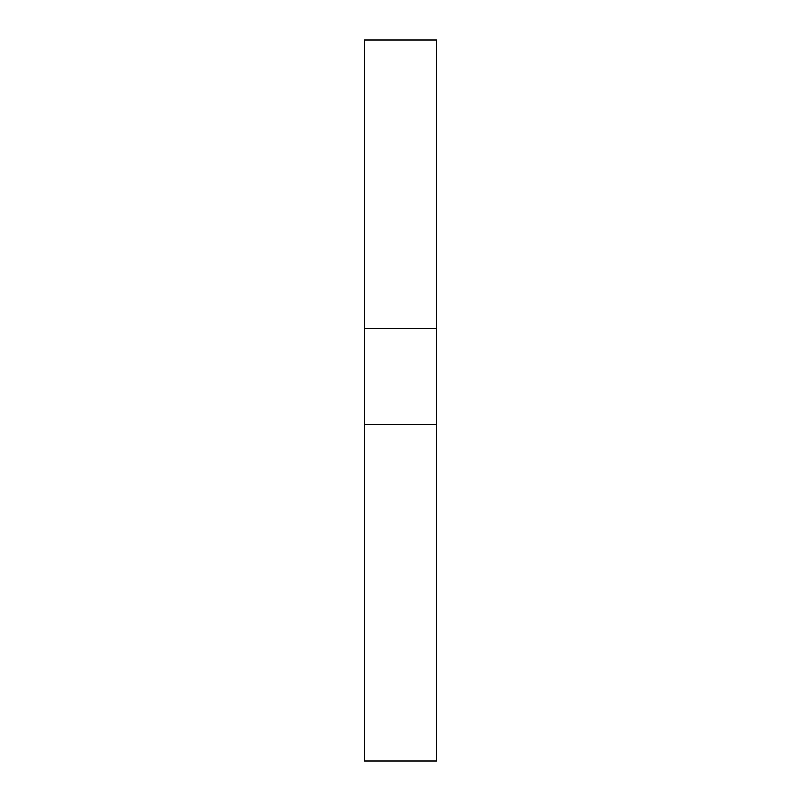 <?xml version="1.0" encoding="UTF-8"?>
<svg xmlns="http://www.w3.org/2000/svg" width="801" height="801" viewBox="0 0 801 801"><rect width="100%" height="100%" fill="white"/><g stroke="black" fill="none" stroke-linecap="round" stroke-linejoin="round"><path stroke-width="1.2" d="M364.455 424.53L364.455 40.05L436.545 40.05L436.545 424.53L364.455 424.53L364.455 760.95L436.545 760.95L436.545 424.53M364.455 328.41L436.545 328.41"/></g></svg>
